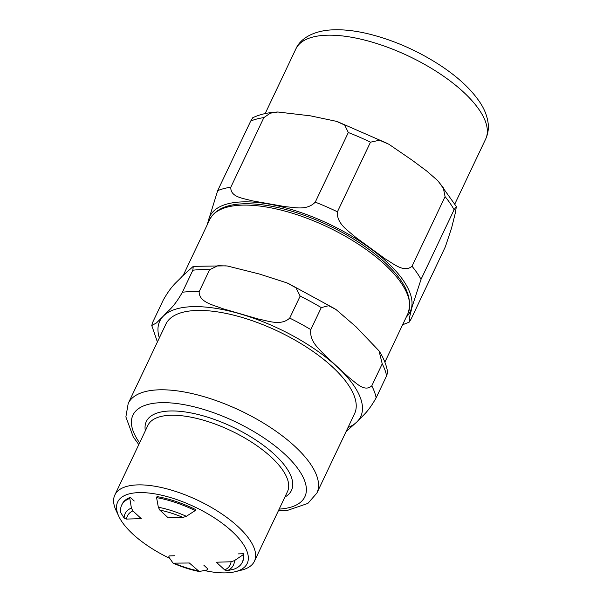<?xml version="1.0" encoding="UTF-8"?>
<svg xmlns="http://www.w3.org/2000/svg" width="603" height="603" viewBox="0 0 603 603"><rect width="100%" height="100%" fill="white"/><g stroke="black" fill="none" stroke-linecap="round" stroke-linejoin="round"><path stroke-width="0.9" d="M356.004 326.758L379.023 350.863L382.234 363.835L371.78 385.845C364.423 392.463 356.056 382.754 349.129 377.666L325.07 355.476C319.002 348.579 309.316 341.637 310.809 329.615L321.263 307.605L328.665 305.698L336.007 309.52L356.004 326.758M346.092 431.567L357.097 421.731C362.509 415.527 367.159 413.628 376.151 397.844L386.598 375.827L387.654 372.405C386.553 365.214 383.674 358.031 379.031 350.871M163.255 300.075C172.247 284.284 176.898 282.385 182.31 276.189L193.269 266.36L192.854 270.212L182.4 292.229C173.408 308.02 168.757 309.919 163.345 316.115L156.441 322.959L151.752 325.507L152.8 322.092L163.255 300.075M209.588 269.729L217.894 265.712L227.241 265.968L259.124 273.95L287.058 282.928L295.99 287.812L300.158 296.096L289.704 318.113C280.93 326.163 268.169 320.871 258.092 318.972L222.356 308.563C213.13 304.847 199.065 302.322 199.141 291.739L209.588 269.729A122.047 48.67 25.4 0 0 192.854 270.212M235.419 571.659L241.713 570.069A77.244 30.798 -154.6 0 0 254.406 561.272A77.244 30.798 -154.6 0 0 237.966 526.585A77.244 30.798 -154.6 0 0 165.893 488.596A77.244 30.798 -154.6 0 0 114.841 495.003A77.244 30.798 -154.6 0 0 116.04 510.394L118.791 516.281A71.682 28.582 25.4 0 1 194.694 506.919A71.682 28.582 25.4 0 1 235.419 571.659A71.682 28.582 25.4 0 1 204.507 570.551M169.533 558.257A71.682 28.582 25.4 0 1 132.931 534.183A71.682 28.582 25.4 0 1 118.791 516.281M165.878 324.128A104.44 41.645 25.4 0 1 234.899 315.467A104.44 41.645 25.4 0 1 332.343 366.828A104.44 41.645 25.4 0 1 354.564 413.718L316.884 493.073A104.44 41.645 -154.6 0 0 294.671 446.175A104.44 41.645 -154.6 0 0 159.162 389.817A104.44 41.645 -154.6 0 0 128.205 403.475L165.878 324.128M124.15 518.113L126.524 519.07L141.26 518.64L132.856 510.892L131.394 508.02L129.803 498.41A66.745 26.615 -154.6 0 0 121.663 505.141A66.745 26.615 -154.6 0 0 120.826 512.754L124.15 518.113A59.976 23.916 -154.6 0 1 131.394 508.02M158.34 507.236L159.833 510.108L168.237 517.856L182.973 517.427L186.372 516.304L195.161 510.59A66.745 26.615 -154.6 0 0 156.576 497.633L158.34 507.236A59.976 23.916 -154.6 0 1 186.372 516.304M195.161 510.59L195.666 509.58A66.745 26.615 -154.6 0 0 157.044 496.601L156.576 497.633M234.424 560.632L231.055 561.777L216.319 562.207L224.723 569.956L227.18 570.724L234.1 569.126A66.745 26.615 -154.6 0 0 242.24 562.395A66.745 26.615 -154.6 0 0 243.069 554.783L234.424 560.632A59.976 23.916 -154.6 0 1 227.18 570.724M242.24 562.395L242.723 561.37A66.745 26.615 -154.6 0 0 243.552 553.742L243.069 554.783M243.552 553.742L238.11 553.901M203.882 565.252L207.824 568.885L207.319 569.903L199.209 571.516L189.342 562.991L173.099 563.164L168.742 556.946L169.202 555.906L174.644 555.747M134.235 501.01L130.301 497.377A66.745 26.615 -154.6 0 0 122.145 504.116L121.663 505.141M129.803 498.41L130.301 497.377M411.193 318.866L409.196 322.138L409.784 316.334L412.143 306.708L421.037 279.347L454.097 209.723L456.343 206.55L455.416 212.64L451.534 228.213L445.353 246.778L411.193 318.866M277.862 112L310.47 115.851L336.451 121.339L344.705 125.055L348.315 132.524L315.256 202.148C306.799 210.846 294.844 207.342 285.377 206.686L252.092 200.807C243.506 198.274 230.331 197.339 230.806 187.224L263.865 117.608L270.31 113.183L277.862 112C268.275 112.414 259.893 114.329 252.725 117.758L250.727 121.03L217.668 190.654L206.95 225.394M412.022 266.255C404.025 273.084 393.533 263.699 385.121 258.815L355.717 237.363C348.187 230.602 336.474 223.788 337.416 211.811L370.476 142.187L379.551 140.205L388.905 144.268L412.15 160.202L426.781 171.079L437.522 180.433L443.25 187.631L445.082 196.631L412.022 266.255A122.047 48.67 -154.6 0 1 421.037 279.347M407.93 313.583C414.02 295.877 402.457 275.541 373.234 252.582C352.725 236.873 329.336 224.308 303.083 214.887C280.855 207.115 261.174 203.415 244.049 203.776C226.54 204.221 215.105 209.46 209.754 219.484A109.693 43.74 25.4 0 1 242.27 205.133A109.693 43.74 25.4 0 1 358.815 244.479A109.693 43.74 25.4 0 1 407.93 313.583L384.872 362.132M382.234 363.835A122.047 48.67 25.4 0 1 386.598 375.827M300.158 296.096A122.047 48.67 25.4 0 1 321.263 307.605M376.151 397.844A122.047 48.67 -154.6 0 0 371.78 385.845M114.841 495.003L147.901 425.379A77.244 30.798 25.4 0 1 170.8 415.271A77.244 30.798 25.4 0 1 271.026 456.961A77.244 30.798 25.4 0 1 287.465 491.649L254.406 561.272M284.902 497.038A80.335 32.034 -154.6 0 0 264.039 445.783A80.335 32.034 -154.6 0 0 170.144 410.982A80.335 32.034 -154.6 0 0 145.346 430.768M139.61 442.843A95.168 37.951 25.4 0 1 161.137 402.683A95.168 37.951 25.4 0 1 283.485 453.004A95.168 37.951 25.4 0 1 279.166 509.105M159.335 337.921A111.238 44.358 25.4 0 1 163.345 316.115A111.238 44.358 25.4 0 1 240.167 313.884A111.238 44.358 25.4 0 1 337.039 366.692A111.238 44.358 25.4 0 1 357.097 421.731A111.238 44.358 25.4 0 1 348.014 427.512M310.809 329.615A122.047 48.67 -154.6 0 0 289.704 318.113M199.141 291.739A122.047 48.67 -154.6 0 0 182.4 292.229M126.524 519.07A56.916 22.695 25.4 0 1 132.856 510.892M159.833 510.108A56.916 22.695 25.4 0 1 182.973 517.427M231.055 561.777A56.916 22.695 25.4 0 1 224.723 569.956M197.746 570.74A56.916 22.695 25.4 0 1 174.606 563.413M485.656 139.074C487.94 134.092 488.777 128.876 488.159 123.419C487.247 116.153 484.45 109.045 479.769 102.111C471.282 89.546 458.551 77.583 441.569 66.232C418.897 51.285 394.875 40.582 369.511 34.137C354.157 30.338 340.409 29.012 328.266 30.15C310.485 32.012 299.676 39.971 295.862 48.949A105.058 41.893 25.4 0 1 351.662 37.28A105.058 41.893 25.4 0 1 450.78 81.458A105.058 41.893 25.4 0 1 485.656 139.074L454.971 203.701M250.727 121.03A122.047 48.67 25.4 0 1 263.865 117.608M348.315 132.524A122.047 48.67 25.4 0 1 370.476 142.187M445.082 196.631A122.047 48.67 25.4 0 1 454.097 209.723M337.416 211.811A122.047 48.67 -154.6 0 0 315.256 202.148M230.806 187.224A122.047 48.67 -154.6 0 0 217.668 190.654M208.141 222.876A110.929 44.23 25.4 0 1 268.772 204.07A110.929 44.23 25.4 0 1 403.309 280.455A110.929 44.23 25.4 0 1 406.316 316.974M209.754 219.484L183.312 275.172M193.269 266.36L226.117 265.84M288.49 283.553L335.019 308.864M316.884 493.073L307.862 503.422L287.774 510.281L278.345 510.847M138.788 444.577L133.233 436.866L125.876 416.899L128.205 403.475M157.406 341.976L151.752 325.507M199.178 571.508C190.736 569.843 182.046 567.054 173.099 563.164M295.862 48.949L265.169 113.583M456.35 206.55L438.253 181.202M337.733 121.768L387.518 143.514M402.616 324.776L409.196 322.138"/></g></svg>
